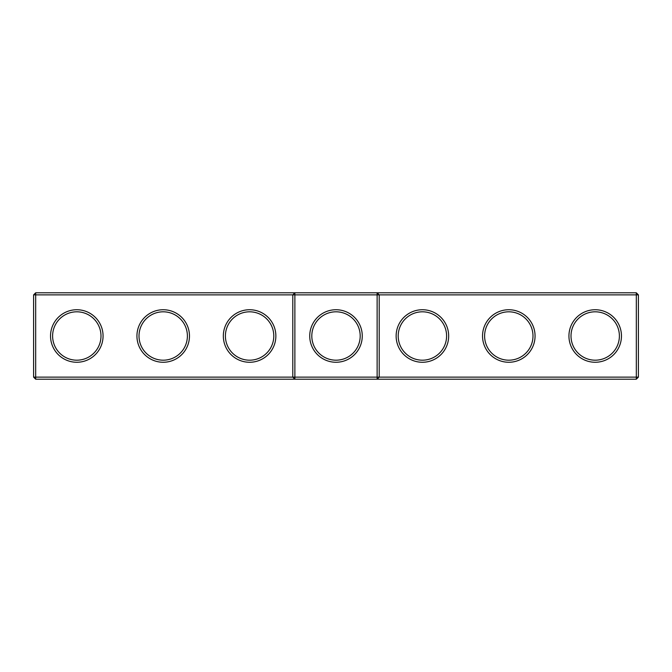 <?xml version="1.0" encoding="UTF-8"?>
<svg xmlns="http://www.w3.org/2000/svg" width="672" height="672" viewBox="0 0 672 672"><rect width="100%" height="100%" fill="white"/><g stroke="black" fill="none" stroke-linecap="round" stroke-linejoin="round"><path stroke-width="1.01" d="M33.6 294.874L35.675 292.799L35.675 377.126L33.6 377.126L33.6 294.874L292.799 294.874L292.799 377.126L35.675 377.126L35.675 379.201L294.874 379.201L292.799 377.126L294.874 377.126L294.874 379.201L636.325 379.201L638.4 377.126L638.4 294.874L636.325 292.799L294.874 292.799L292.799 294.874L294.874 294.874L294.874 377.126L377.126 377.126L377.126 292.799L379.201 294.874L636.325 294.874L636.325 292.799M50.534 336A26.267 26.267 0 0 0 89.93 358.747A26.267 26.267 0 0 0 89.93 313.253A26.267 26.267 0 0 0 50.534 336M136.937 336A26.267 26.267 0 0 0 176.333 358.747A26.267 26.267 0 0 0 176.333 313.253A26.267 26.267 0 0 0 136.937 336M223.331 336A26.267 26.267 0 0 0 262.735 358.747A26.267 26.267 0 0 0 262.735 313.253A26.267 26.267 0 0 0 223.331 336M35.675 292.799L294.874 292.799L294.874 294.874L379.201 294.874L379.201 377.126L636.325 377.126L636.325 379.201M52.609 336A24.192 24.192 0 0 0 88.897 356.95A24.192 24.192 0 0 0 88.897 315.05A24.192 24.192 0 0 0 52.609 336M139.012 336A24.192 24.192 0 0 0 175.3 356.95A24.192 24.192 0 0 0 175.3 315.05A24.192 24.192 0 0 0 139.012 336M225.406 336A24.192 24.192 0 0 0 261.694 356.95A24.192 24.192 0 0 0 261.694 315.05A24.192 24.192 0 0 0 225.406 336M336 309.733A26.267 26.267 0 0 0 313.253 349.129A26.267 26.267 0 0 0 358.747 349.129A26.267 26.267 0 0 0 336 309.733M35.675 379.201L33.6 377.126M379.201 377.126L377.126 379.201L377.126 377.126L379.201 377.126M336 311.808A24.192 24.192 0 0 0 315.05 348.096A24.192 24.192 0 0 0 356.95 348.096A24.192 24.192 0 0 0 336 311.808M638.4 377.126L636.325 377.126L636.325 294.874L638.4 294.874M448.669 336A26.267 26.267 0 0 1 409.265 358.747A26.267 26.267 0 0 1 409.265 313.253A26.267 26.267 0 0 1 448.669 336M535.063 336A26.267 26.267 0 0 1 495.667 358.747A26.267 26.267 0 0 1 495.667 313.253A26.267 26.267 0 0 1 535.063 336M621.466 336A26.267 26.267 0 0 1 582.07 358.747A26.267 26.267 0 0 1 582.07 313.253A26.267 26.267 0 0 1 621.466 336M446.594 336A24.192 24.192 0 0 1 410.306 356.95A24.192 24.192 0 0 1 410.306 315.05A24.192 24.192 0 0 1 446.594 336M532.988 336A24.192 24.192 0 0 1 496.7 356.95A24.192 24.192 0 0 1 496.7 315.05A24.192 24.192 0 0 1 532.988 336M619.391 336A24.192 24.192 0 0 1 583.103 356.95A24.192 24.192 0 0 1 583.103 315.05A24.192 24.192 0 0 1 619.391 336"/></g></svg>
